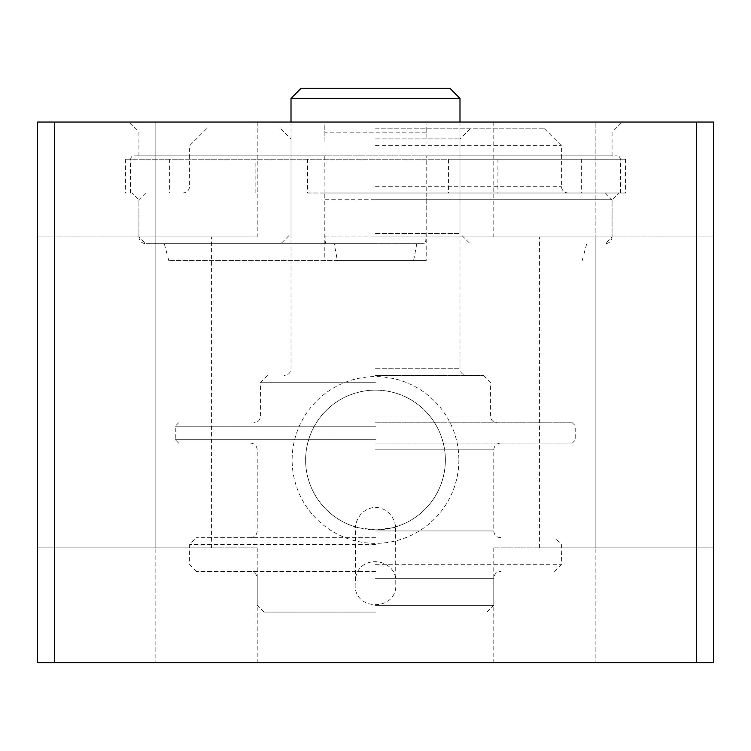 <?xml version="1.0" encoding="UTF-8"?>
<svg xmlns="http://www.w3.org/2000/svg" width="751" height="751" viewBox="0 0 751 751"><rect width="100%" height="100%" fill="white"/><g stroke="black" fill="none" stroke-linecap="round" stroke-linejoin="round"><path stroke-width="0.56" stroke-dasharray="3.75 2.82" d="M355.223 583.63C353.017 611.671 397.983 611.661 395.777 583.63C398.208 556.857 356.481 553.158 355.401 580.673L355.401 526.892C351.75 526.92 358.443 527.906 375.5 529.84C392.557 527.906 399.25 526.92 395.599 526.892A22.37 20.277 -90 0 0 375.5 507.469A22.37 20.277 -90 0 0 355.401 526.892A69.852 69.852 0 0 1 382.287 390.464A69.852 69.852 0 0 1 395.599 526.892L395.777 583.63M416.786 243.7L413.613 260.597L168.806 260.597L337.387 260.597L334.214 243.7L164.281 243.7L424.728 243.7C425.564 243.305 425.948 241.052 425.901 236.94L426.192 194.415L426.192 260.597L337.387 260.597M713.45 662.757L37.55 662.757L257.217 662.757L37.55 662.757L37.55 547.855L257.217 547.855L37.55 547.855L37.55 662.757L37.55 122.037L37.55 547.855L54.447 547.855L37.55 547.855L37.55 122.037L713.45 122.037L713.45 547.855L493.782 547.855L713.45 547.855L713.45 662.757L713.45 547.855L696.553 547.855L713.45 547.855L713.45 122.037L595.168 122.037L713.45 122.037L713.45 662.757M334.214 243.7L326.272 243.7C325.436 243.296 325.052 241.043 325.099 236.94L324.808 155.832L133.866 155.832L617.134 155.832L426.192 155.832L426.192 194.415M325.099 155.832L324.808 126.872L325.099 155.832L138.935 155.832L612.065 155.832L425.901 155.832L426.192 126.853L425.901 155.832M595.168 547.855L696.553 547.855L539.406 547.855L595.168 547.855L595.168 662.757L595.168 236.94L493.782 236.94L713.45 236.94L539.406 236.94L595.168 236.94L595.168 547.855M155.832 547.855L54.447 547.855L211.594 547.855L155.832 547.855L155.832 662.757L155.832 236.94L257.217 236.94L37.55 236.94L211.594 236.94L155.832 236.94L155.832 547.855M595.168 122.037L493.782 122.037L595.168 122.037L595.168 236.94L595.168 122.037M324.808 126.872L325.052 122.037L425.948 122.037L426.192 126.872M325.052 122.037L425.948 122.037M413.613 260.597L426.192 260.597M425.901 132.176L325.099 132.176M445.352 459.988A69.852 69.852 0 0 0 340.569 399.494A69.852 69.852 0 0 0 340.569 520.481A69.852 69.852 0 0 0 445.352 459.988M458.87 459.988A83.37 83.37 0 0 1 333.81 532.187A83.37 83.37 0 0 1 333.81 387.788A83.37 83.37 0 0 1 458.87 459.988M326.272 243.7L424.728 243.7M325.099 199.766L425.901 199.766M324.826 193.007L426.174 193.007M324.911 193.007L426.089 193.007M307.581 159.212L307.581 193.007L625.583 193.007L448.582 193.007L448.582 159.212L625.583 159.212L125.417 159.212L448.582 159.212M497.913 159.212L497.913 193.007M255.856 193.007L255.856 159.212M307.581 193.007L448.582 193.007M375.5 193.007L568.132 193.007L375.5 193.007M375.5 236.94L612.065 236.94L375.5 236.94M375.5 243.7L145.694 243.7L375.5 243.7M375.5 199.766L612.065 199.766L375.5 199.766M375.5 233.561L459.988 233.561L375.5 233.561M375.5 138.935L459.988 138.935L375.5 138.935M375.5 128.796L544.475 128.796L375.5 128.796M375.5 145.694L561.372 145.694L375.5 145.694M375.5 422.813L572.356 422.813L375.5 422.813M375.5 426.192L175.265 426.192L375.5 426.192M375.5 439.71L175.265 439.71L375.5 439.71M375.5 443.09L572.356 443.09L375.5 443.09M375.5 605.306L493.782 605.306L375.5 605.306M375.5 612.065L263.976 612.065L375.5 612.065M375.5 564.752L561.372 564.752L375.5 564.752M375.5 571.511L196.386 571.511L375.5 571.511M375.5 544.475L189.627 544.475L375.5 544.475M375.5 537.716L196.386 537.716L375.5 537.716M375.5 375.5L483.644 375.5L375.5 375.5M375.5 382.259L260.597 382.259L375.5 382.259M301.151 88.242L449.849 88.242M291.012 98.381L459.988 98.381M426.089 159.212L324.911 159.212M155.832 122.037L155.832 236.94L155.832 122.037M54.447 236.94L54.447 547.855L54.447 236.94M696.553 547.855L696.553 236.94L696.553 547.855M54.447 662.757L54.447 122.037M696.553 122.037L696.553 662.757M325.099 236.94L425.901 236.94M375.5 186.248L561.372 186.248L375.5 186.248M375.5 578.27L493.782 578.27L375.5 578.27M375.5 416.054L490.403 416.054L375.5 416.054M375.5 368.741L459.988 368.741L375.5 368.741M375.5 449.849L493.782 449.849L375.5 449.849M375.5 530.957L493.782 530.957L375.5 530.957M582.194 260.597L586.719 243.7M168.806 260.597L164.281 243.7M620.514 193.007L620.514 159.212L619.547 156.837L617.134 155.832M130.486 193.007L130.486 159.212L131.453 156.837L133.866 155.832M493.782 547.855L493.782 662.757M257.217 547.855L257.217 662.757M493.782 122.037L493.782 236.94M257.217 122.037L257.217 236.94M211.594 547.855L211.594 236.94M539.406 547.855L539.406 236.94M324.808 194.406L324.808 260.597M612.065 155.832L612.065 132.176L622.203 122.037M138.935 155.832L138.935 132.176L128.796 122.037M145.694 193.007L138.935 199.766L138.935 236.94C139.301 241.005 141.554 243.258 145.694 243.7L138.935 236.94L138.935 199.766L132.176 193.007M605.306 193.007L612.065 199.766L612.065 236.94C611.699 241.005 609.446 243.258 605.306 243.7L612.065 236.94L612.065 199.766L618.824 193.007M125.417 159.212L125.417 193.007M625.583 159.212L625.583 193.007M169.351 159.212L169.351 193.007M581.649 159.212L581.649 193.007M280.874 128.796L291.012 138.935L291.012 233.561L280.874 243.7M470.126 128.796L459.988 138.935L459.988 233.561L470.126 243.7M206.525 128.796L189.627 145.694L189.627 186.248C189.261 190.313 187.008 192.566 182.869 193.007M544.475 128.796L561.372 145.694L561.372 186.248C561.739 190.313 563.992 192.566 568.132 193.007M178.644 422.813L175.265 426.192L175.265 439.71L178.644 443.09M572.356 422.813L575.735 426.192L575.735 439.71L572.356 443.09M487.023 612.065L493.782 605.306L493.782 578.27C494.149 574.205 496.402 571.952 500.542 571.511M263.976 612.065L257.217 605.306L257.217 578.27C256.851 574.205 254.598 571.952 250.459 571.511M554.613 571.511L561.372 564.752L561.372 544.475L554.613 537.716M196.386 571.511L189.627 564.752L189.627 544.475L196.386 537.716M267.356 375.5L260.597 382.259L260.597 416.054C260.231 420.119 257.978 422.372 253.838 422.813M483.644 375.5L490.403 382.259L490.403 416.054C490.769 420.119 493.022 422.372 497.162 422.813M291.012 122.037L291.012 368.741C290.646 372.806 288.393 375.059 284.254 375.5M459.988 122.037L459.988 368.741C460.354 372.806 462.607 375.059 466.746 375.5M500.542 537.716C496.402 537.275 494.149 535.022 493.782 530.957L493.782 449.849C494.149 445.784 496.402 443.531 500.542 443.09M250.459 537.716C254.598 537.275 256.851 535.022 257.217 530.957L257.217 449.849C256.851 445.784 254.598 443.531 250.459 443.09"/><path stroke-width="1.13" d="M696.553 662.757L713.45 662.757L713.45 122.037L37.55 122.037L37.55 662.757L696.553 662.757L696.553 122.037M291.012 98.381L459.988 98.381L449.849 88.242L301.151 88.242L291.012 98.381L291.012 122.037M54.447 662.757L54.447 122.037M459.988 98.381L459.988 122.037"/></g></svg>
